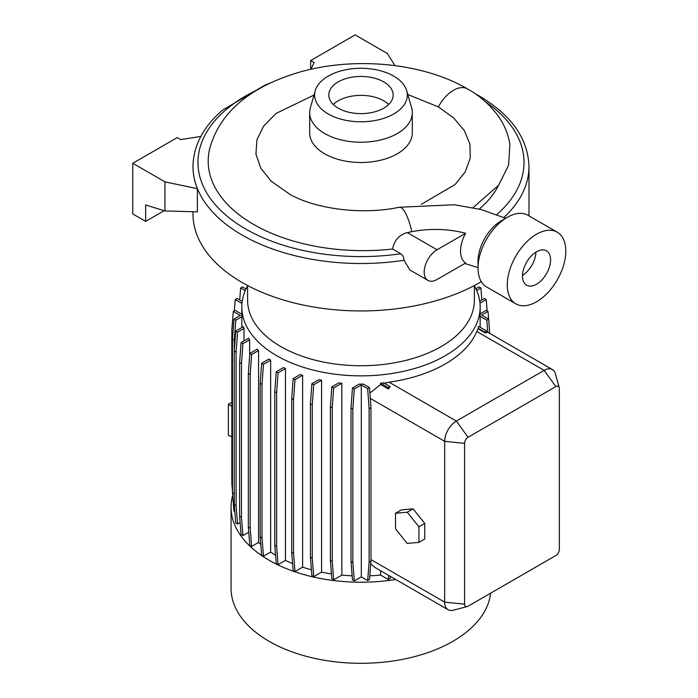 <?xml version="1.0" encoding="UTF-8"?>
<svg xmlns="http://www.w3.org/2000/svg" width="698" height="698" viewBox="0 0 698 698"><rect width="100%" height="100%" fill="white"/><g stroke="black" fill="none" stroke-linecap="round" stroke-linejoin="round"><path stroke-width="1.05" d="M465.583 233.298L437.053 249.771A18.209 10.514 120 0 0 425.161 265.807A18.209 10.514 120 0 0 427.953 280.404A18.209 10.514 120 0 0 437.053 279.497L465.583 263.033C462.294 260.686 460.601 256.707 460.514 251.088C460.61 245.364 462.294 239.431 465.583 233.298A72.121 41.636 0 0 0 411.776 231.71A148.892 85.967 180 0 1 407.257 232.565C399.038 234.921 394.161 240.417 392.599 249.038A155.104 89.553 180 0 1 253.618 224.424A155.104 89.553 180 0 1 209.531 149.363C220.699 107.736 256.724 84.694 300.079 71.999C354.732 56.398 422.962 62.794 467.486 88.899L467.512 88.916C479.046 95.277 489.001 103.932 497.395 114.882C503.912 123.721 508.074 133.51 509.88 144.259L508.598 165.182L498.608 185.249L473.087 207.646M383.752 81.893A32.195 18.584 0 0 0 348.668 77.862A32.195 18.584 0 0 0 328.793 95.033A32.195 18.584 0 0 0 338.225 108.181A32.195 18.584 0 0 0 373.308 112.204A32.195 18.584 0 0 0 393.175 95.033A32.195 18.584 0 0 0 383.752 81.893M388.69 104.491A32.195 18.584 0 0 0 383.752 100.809A32.195 18.584 0 0 0 333.278 104.491M328.217 113.957A46.338 26.76 0 0 0 382.164 118.834A46.338 26.76 0 0 0 406.707 90.67A46.338 26.76 0 0 0 393.751 76.117A46.338 26.76 0 0 0 346.81 69.564A46.338 26.76 0 0 0 315.26 90.67A46.338 26.76 0 0 0 328.217 113.957M315.26 90.67L310.366 107.771A51.312 29.621 0 0 0 309.676 112.605A51.312 29.621 0 0 0 324.701 133.554A51.312 29.621 0 0 0 380.619 139.966A51.312 29.621 0 0 0 412.291 112.605A51.312 29.621 0 0 0 411.602 107.771L406.707 90.67M309.676 112.605L309.676 132.873A51.312 29.621 0 0 0 324.701 153.822A51.312 29.621 0 0 0 380.619 160.243A51.312 29.621 0 0 0 412.291 132.873L412.291 112.605M314.013 95.05L276.024 113.442L263.765 125.919L256.925 139.757L255.939 154.136L260.834 168.244L271.356 181.384L290.473 194.725C317.128 209.313 362.41 215.028 399.308 207.262A28.138 7.477 78.8 0 1 411.776 231.71M407.807 94.527L438.379 106.907L453.552 117.84L464.283 130.456L469.929 144.076L470.269 158.106L465.234 171.856L455.096 184.534L421.365 204.287M247.607 285.848A119.175 68.805 0 0 0 241.813 307.05A119.175 68.805 0 0 0 276.713 355.71A119.175 68.805 0 0 0 406.594 370.621A119.175 68.805 0 0 0 480.163 307.05A119.175 68.805 0 0 0 474.361 285.848M285.465 560.433L278.066 564.699L276.234 563.644L274.776 545.321L274.776 391.744L276.234 371.746L283.467 367.567A119.175 68.805 0 0 0 285.465 368.535L285.465 560.433A119.175 68.805 0 0 0 292.602 563.556M302.609 567.195L294.992 571.592L293.151 570.528L291.703 552.214L291.703 398.628L293.151 378.63L300.271 374.521A119.175 68.805 0 0 0 302.609 375.297L302.609 567.195A119.175 68.805 0 0 0 311.413 569.777M321.577 572.142L313.716 576.688L311.875 575.623L310.427 557.301L310.427 403.723L311.875 383.726L318.89 379.677A119.175 68.805 0 0 0 321.577 380.244L321.577 572.142A119.175 68.805 0 0 0 331.463 573.869M341.846 575.117L333.688 579.829L331.847 578.773L330.398 560.45L330.398 406.864L331.847 386.875L338.722 382.905A119.175 68.805 0 0 0 341.846 383.219L341.846 575.117A119.175 68.805 0 0 0 352.141 575.824M359.165 384.109A119.175 68.805 0 0 0 363.449 384.101L369.504 387.599L367.671 388.664L361.311 384.991L354.305 389.039L352.464 387.975L359.165 384.109M369.8 575.824A119.175 68.805 0 0 0 380.593 575.073L380.593 570.746M370.743 563.888L375.009 567.526L448.09 609.72A16.551 9.554 -60 0 1 444.661 602.138L444.661 441.328A16.551 9.554 -60 0 1 456.37 421.06L544.143 370.376A16.551 9.554 -60 0 1 552.415 369.556A16.551 9.554 -60 0 1 555.425 373.805L559.229 387.626A4.965 2.862 120 0 0 555.844 386.596L468.07 437.28A4.965 2.862 120 0 0 464.563 443.352L464.563 604.171A4.965 2.862 120 0 0 467.145 606.588A4.965 2.862 120 0 0 468.07 606.196L555.844 555.521A4.965 2.862 120 0 0 559.351 549.439L559.351 388.629A4.965 2.862 120 0 0 559.229 387.626M388.393 389.022L388.289 387.626L390.13 386.561L388.393 389.022L380.593 384.519L369.905 393.061M380.593 384.519L380.593 383.176A119.175 68.805 0 0 0 383.708 382.853L390.13 386.561M484.979 332.789L484.935 332.135L486.768 331.07L486.881 332.632L484.979 332.789L478.06 328.793L476.813 331.506A119.175 68.805 180 0 1 389.039 382.181L383.708 383.385M478.06 328.793L478.06 328.165A119.175 68.805 0 0 0 478.61 326.359L486.768 331.07M480.145 327.249L480.145 316.369A119.175 68.805 0 0 0 480.163 315.313L480.163 307.05M232.696 495.353A129.924 75.009 0 0 0 231.055 507.21L231.055 588.292A129.924 75.009 0 0 0 269.114 641.331A129.924 75.009 0 0 0 406.777 658.493A129.924 75.009 0 0 0 490.633 593.169M231.055 507.21A129.924 75.009 0 0 0 269.114 560.25A129.924 75.009 0 0 0 395.731 579.488M247.607 285.526L247.607 300.288A113.373 65.455 0 0 0 280.814 346.574A113.373 65.455 0 0 0 404.369 360.761A113.373 65.455 0 0 0 474.361 300.288L474.361 285.526M536.535 301.798A41.374 23.889 -60 0 1 515.848 303.848A41.374 23.889 -60 0 1 509.505 270.693A41.374 23.889 -60 0 1 536.535 234.223A41.374 23.889 -60 0 1 557.222 232.181A41.374 23.889 -60 0 1 563.565 265.336A41.374 23.889 -60 0 1 536.535 301.798M515.848 303.848L486.585 286.957A41.374 23.889 -60 0 1 478.017 268.015A41.374 23.889 -60 0 1 507.272 217.331A41.374 23.889 -60 0 1 507.28 217.331A41.374 23.889 -60 0 1 527.967 215.289L557.222 232.181M535.933 252.153A19.858 11.465 -60 0 1 522.505 275.422M536.535 251.795A19.858 11.465 -60 0 1 546.464 250.809A19.858 11.465 -60 0 1 549.509 266.723A19.858 11.465 -60 0 1 536.535 284.226A19.858 11.465 -60 0 1 526.606 285.212A19.858 11.465 -60 0 1 523.561 269.297A19.858 11.465 -60 0 1 536.535 251.795M478.017 268.015L478.017 261.253A33.103 19.108 -60 0 1 501.426 220.716L507.28 217.331L501.426 220.716M192.988 211.747L192.988 213.954A167.991 96.987 0 0 0 242.197 282.542A167.991 96.987 0 0 0 481.288 281.652M528.944 215.848A167.991 96.987 0 0 0 528.979 213.954L528.979 166.525C528.011 138.413 511.268 114.795 478.741 95.67L474.701 93.41M392.599 249.038L400.757 253.749C402.877 255.276 403.959 257.449 404.002 260.275L409.874 269.96L427.953 280.404M192.988 166.595A167.991 96.987 0 0 0 192.988 166.656A167.991 96.987 0 0 0 197.377 188.678L197.377 211.869L164.955 210.953L145.646 204.95L145.646 221.388L163.489 211.084L163.489 210.491M192.988 166.656L192.988 166.525C193.355 145.62 203.223 126.818 222.601 110.118L265.118 85.025L270.763 82.818M243.436 326.629A119.175 68.805 0 0 0 243.995 328.426L237.573 332.135L235.732 331.079L243.436 326.629M240.129 522.558L237.573 524.032L235.732 522.976L234.284 504.654L234.284 351.077L236.116 352.132L237.573 332.135M234.284 351.077L235.732 331.079M234.284 504.654L236.116 505.718L236.116 352.132M237.573 524.032L236.116 505.718M243.995 340.938L243.995 328.426M276.234 371.746L278.066 372.802L285.465 368.535M274.776 391.744L276.617 392.8L278.066 372.802M274.776 545.321L276.617 546.386L276.617 392.8M278.066 564.699L276.617 546.386M361.311 384.991L361.311 576.888L354.305 580.937L352.464 579.872L351.015 561.55L351.015 407.972L352.848 409.028L354.305 389.039M351.015 407.972L352.464 387.975M351.015 561.55L352.848 562.614L352.848 409.028M354.305 580.937L352.848 562.614M481.838 299.957L480.896 287.995L476.638 290.455M480.896 287.995L479.055 286.939L475.879 288.771M234.301 310.872L235.2 299.555L237.041 298.491L242.206 301.475M235.2 299.555L241.97 303.464M248.636 338.26A119.175 68.805 0 0 0 249.622 339.813L242.913 343.686L241.072 342.622L248.636 338.26M248.75 532.208L242.913 535.584L241.072 534.52L239.623 516.206L239.623 362.62L241.464 363.684L242.913 343.686M239.623 362.62L241.072 342.622M239.623 516.206L241.464 517.262L241.464 363.684M242.913 535.584L241.464 517.262M249.622 355.858L249.622 339.813M293.151 378.63L294.992 379.695L302.609 375.297M291.703 398.628L293.535 399.692L294.992 379.695M291.703 552.214L293.535 553.27L293.535 399.692M294.992 571.592L293.535 553.27M388.289 387.626L380.593 383.176M380.593 575.073L388.289 579.523L388.62 575.388M388.289 579.523L390.13 578.459L390.295 576.356M484.935 332.135L478.06 328.165M234.833 511.582L233.935 511.067L232.486 492.744L232.486 339.167L233.935 319.169L235.776 320.234L241.831 316.735A119.175 68.805 0 0 1 241.813 315.313L241.813 307.05M232.486 492.273L231.841 483.356L231.841 329.77L233.289 311.456L235.13 310.392L241.813 314.248M233.289 311.456L240.295 315.496L233.935 319.169M233.324 503.371L232.896 497.953M257.239 349.166A119.175 68.805 0 0 0 258.583 350.509L251.629 354.523L249.797 353.467L257.239 349.166M258.583 350.509L258.583 542.407L251.629 546.421L249.797 545.365L248.34 527.042L248.34 373.465L250.181 374.521L251.629 354.523M248.34 373.465L249.797 353.467M248.34 527.042L250.181 528.107L250.181 374.521M251.629 546.421L250.181 528.107M311.875 383.726L313.716 384.79L321.577 380.244M310.427 403.723L312.268 404.788L313.716 384.79M310.427 557.301L312.268 558.365L312.268 404.788M313.716 576.688L312.268 558.365M488.644 319.152L488.033 311.456L481.672 315.121L488.679 319.169L486.846 320.234L480.145 316.369M489.481 330.25L489.071 324.57M488.033 311.456L486.192 310.392L480.163 313.873M489.708 333.356L488.679 319.169M487.71 332.204L486.846 320.234M232.486 339.167L234.319 340.231L235.776 320.234M234.319 350.536L234.319 340.231M232.486 492.744L234.284 493.783M241.831 327.554L241.831 316.735M268.966 359.034A119.175 68.805 0 0 0 270.649 360.185L263.469 364.33L261.637 363.274L268.966 359.034M270.649 360.185L270.649 552.083L263.469 556.227L261.637 555.172L260.18 536.849L260.18 383.263L262.02 384.328L263.469 364.33M260.18 383.263L261.637 363.274M260.18 536.849L262.02 537.905L262.02 384.328M263.469 556.227L262.02 537.905M331.847 386.875L333.688 387.931L341.846 383.219M330.398 406.864L332.239 407.929L333.688 387.931M330.398 560.45L332.239 561.515L332.239 407.929M333.688 579.829L332.239 561.515M361.311 576.888L367.671 580.562L369.12 562.239L369.12 408.662L370.961 407.597L369.504 387.599M369.12 408.662L367.671 388.664M369.12 562.239L370.961 561.175L370.961 407.597M367.671 580.562L369.504 579.497L370.961 561.175M487.134 310.933L486.236 299.547L479.971 303.159M486.236 299.547L484.395 298.482L479.727 301.178M239.693 300.027L240.644 288.021L242.485 286.957L245.993 288.989M240.644 288.021L245.234 290.673M467.145 606.588L453.272 610.209A16.551 9.554 -60 0 1 448.09 609.72M418.913 542.372L424.768 538.996L424.768 523.395L413.068 508.833L401.359 509.88L395.513 513.257L395.513 528.866L407.213 543.419L418.913 542.372L418.913 526.772L407.213 512.21L395.513 513.257M407.213 512.21L413.068 508.833M418.913 526.772L424.768 523.395M231.841 402.31L228.386 404.299L228.386 435.386L231.841 436.739M231.841 406.297L228.386 404.299M258.583 542.407A119.175 68.805 0 0 0 260.782 544.457M270.649 552.083A119.175 68.805 0 0 0 275.562 555.189M479.238 209.06A143.169 82.652 0 0 0 498.608 185.249M145.646 221.388L132.768 213.954L132.768 163.28L177.24 137.602L180.66 139.574L200.815 136.459M164.955 210.953L164.955 181.864L132.768 163.28M164.955 181.864L197.377 188.678M394.963 65.612L387.32 53.484L355.134 34.9L310.662 60.578L310.662 69.329M310.959 69.259L314.074 62.55L310.662 60.578M503.912 217.488A167.991 96.987 0 0 0 528.979 166.525M192.988 166.525A167.991 96.987 0 0 0 242.197 235.104A167.991 96.987 0 0 0 404.002 260.275M496.784 214.548A163.027 94.125 0 0 0 485.058 101.411M258.382 89.327A163.027 94.125 0 0 0 245.705 229.023A163.027 94.125 0 0 0 400.757 253.749M438.396 106.916A28.138 16.246 -60 0 1 467.512 88.916M555.844 386.596L544.143 370.376L476.813 331.506M468.07 437.28L456.37 421.06L389.039 382.181M370.289 398.384L444.661 441.328L464.563 443.352M464.563 604.171L444.661 602.138L370.961 559.587M407.257 232.565L437.053 249.771M505.692 218.299L481.227 209.575L454.433 204.758L399.308 207.262M478.017 267.631L464.824 263.469M552.415 369.556L486.811 331.681"/></g></svg>
